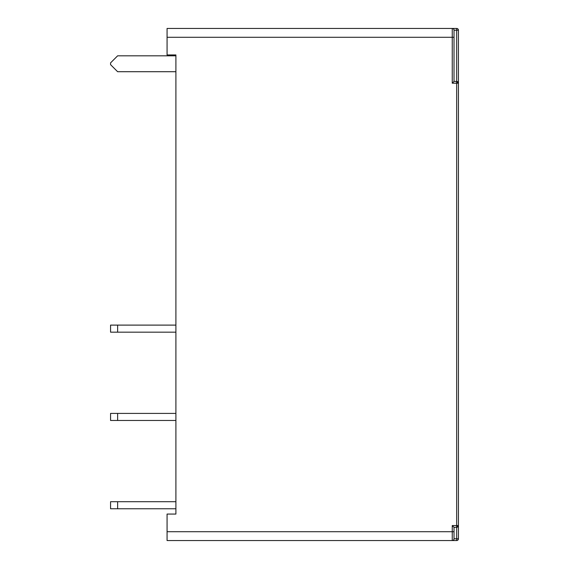 <?xml version="1.0" encoding="UTF-8"?>
<svg xmlns="http://www.w3.org/2000/svg" width="569" height="569" viewBox="0 0 569 569"><rect width="100%" height="100%" fill="white"/><g stroke="black" fill="none" stroke-linecap="round" stroke-linejoin="round"><path stroke-width="0.85" d="M456.672 540.55L452.255 540.55L456.672 540.55A1.764 1.764 0 0 0 458.436 538.786A1.764 1.764 0 0 1 456.672 540.55L456.672 538.786L454.019 538.786A1.764 1.764 0 0 1 452.255 540.55L167.073 540.55L167.073 514.063L175.899 514.063L175.899 54.937L167.073 54.937L167.073 37.277L452.255 37.277L452.255 83.195L458.436 83.195L458.436 30.214A1.764 1.764 0 0 0 456.672 28.45L167.073 28.45L456.672 28.45L456.672 30.214L458.436 30.214A1.764 1.764 0 0 0 456.672 28.45M175.899 413.407L110.564 413.407L110.564 420.47L175.899 420.47M117.627 420.47L117.627 413.407M175.899 501.702L110.564 501.702L110.564 508.764L175.899 508.764M117.627 508.764L117.627 501.702M175.899 325.112L110.564 325.112L110.564 332.175L175.899 332.175M117.627 332.175L117.627 325.112M175.899 55.819L117.627 55.819L110.564 62.882L110.564 64.653L117.627 71.715L175.899 71.715M458.436 37.277L458.436 525.543L458.436 83.195L456.672 81.424L456.672 527.307A1.764 1.764 0 0 0 458.436 525.543L458.436 538.786L458.436 525.543L452.255 525.543L454.019 527.307L456.672 527.307L458.436 525.543M458.436 538.786L456.672 538.786L456.672 527.307M454.019 538.786L454.019 527.307M167.073 28.45L167.073 37.277M454.019 30.214A1.764 1.764 0 0 0 452.255 28.45L452.255 37.277L454.019 37.277L454.019 30.214L456.672 30.214L456.672 81.424L454.019 81.424L452.255 83.195M458.436 83.195A1.764 1.764 0 0 0 456.672 81.424L454.019 81.424L454.019 37.277M452.255 525.543L452.255 540.55M454.019 531.723L167.073 531.723"/></g></svg>
